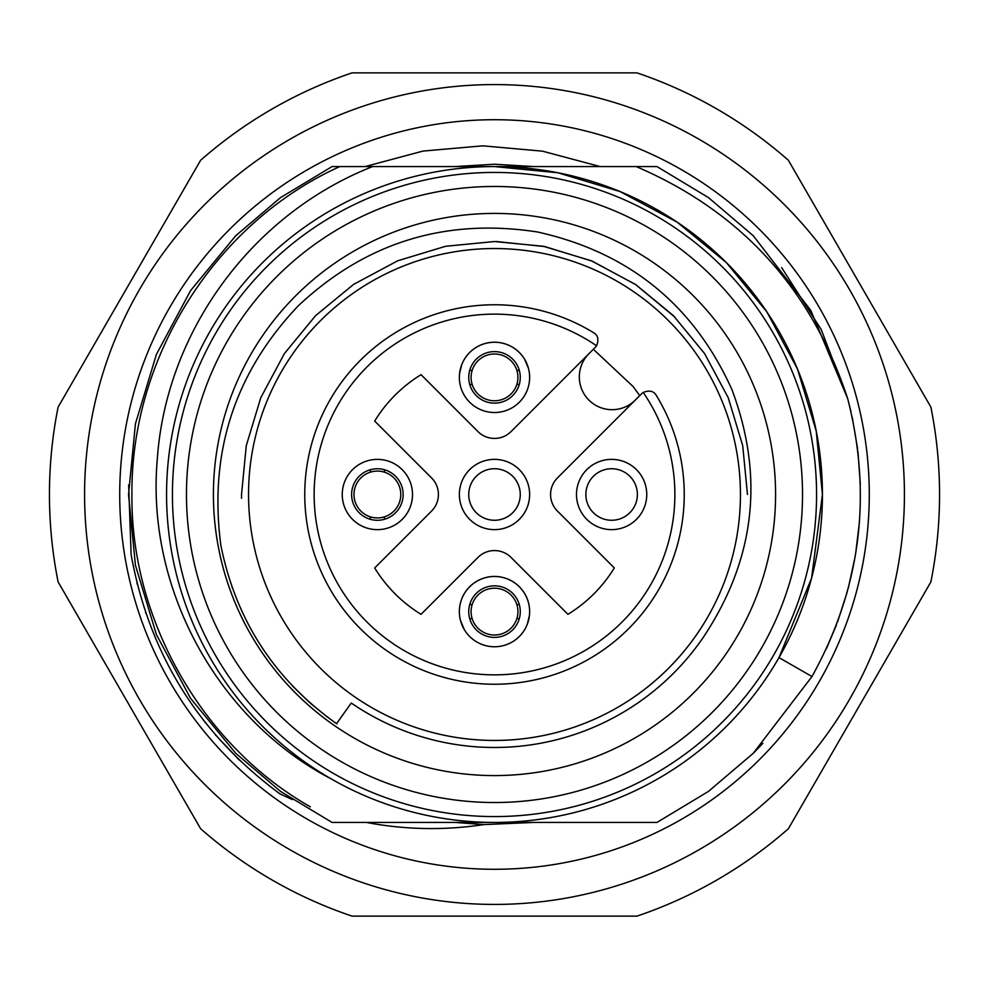 <?xml version="1.0" encoding="UTF-8"?>
<svg xmlns="http://www.w3.org/2000/svg" width="989" height="989" viewBox="0 0 989 989"><rect width="100%" height="100%" fill="white"/><g stroke="black" fill="none" stroke-linecap="round" stroke-linejoin="round"><path stroke-width="1.48" d="M459.588 373.434L461.69 364.817M524.726 359.477L528.423 368.229M529.412 615.566L527.31 624.183M464.274 629.523L460.577 620.771M636.978 72.877L352.022 72.877A445.05 445.05 0 0 0 200.606 160.292L58.116 407.085A445.05 445.05 0 0 0 58.116 581.915L200.606 828.708A445.05 445.05 0 0 0 352.022 916.123L636.978 916.123A445.05 445.05 0 0 0 788.394 828.708L930.884 581.915A445.05 445.05 0 0 0 930.884 407.085L788.394 160.292A445.05 445.05 0 0 0 636.978 72.877M84.584 494.5A409.916 409.916 0 0 1 699.458 139.498A409.916 409.916 0 0 1 699.458 849.502A409.916 409.916 0 0 1 84.584 494.5M292.373 799.582L280.011 793.907C198.702 733.826 149.067 654.038 131.117 554.545L128.657 484.931M365.139 166.572L422.958 151.082L482.817 145.828L542.491 151.169L600.199 166.572M455.237 822.428L483.708 824.603C444.407 830.537 405.28 829.82 366.338 822.428M119.718 494.5A374.782 374.782 -90 0 1 500.619 119.768A374.782 374.782 -90 0 1 869.084 506.739A374.782 374.782 -90 0 1 488.381 869.232A374.782 374.782 -90 0 1 119.718 494.5M131.117 554.545L131.339 555.855L131.117 554.545M136.952 582.867L137.298 584.289L136.952 582.867M145.606 612.488L145.853 613.217L145.606 612.488M215.281 734.679L239.462 760.22L215.281 734.679M195.093 708.989L205.663 723.033M533.763 822.428L483.708 824.603M533.763 166.572L494.5 164.223L455.237 166.572M850.923 411.486L847.709 398.728C872.57 496.058 860.665 588.653 811.981 676.538L778.986 657.611L811.573 578.182L822.428 494.5L816.246 431.142L797.468 369.008L766.821 311.795L726.383 262.617L677.205 222.179L619.992 191.532L557.858 172.754L494.5 166.572A327.928 327.928 0 0 0 331.389 778.986C216.678 719.362 146.224 587.676 157.214 460.256C165.682 331.352 252.467 213.772 372.618 166.572L332.044 166.572L280.604 197.553L235.728 235.728L190.593 290.593L156.386 354.445L135.431 423.787L128.533 494.5L135.431 565.214L156.386 634.555L190.593 698.407L235.728 753.272L280.604 791.447L332.044 822.428L656.956 822.428L708.396 791.447L753.272 753.272L762.878 743.308M636.211 166.572C741.12 211.621 811.623 288.998 847.709 398.728L810.745 310.323L753.272 235.728L708.396 197.553L656.956 166.572L372.618 166.572M826.532 648.413L836.484 624.801M837.485 622.143L847.462 591.212M848.241 588.294L855.065 557.128M855.621 553.865L859.416 522.217M332.044 166.572L280.604 197.553L235.728 235.728L190.593 290.593L156.386 354.445L135.431 423.787L128.533 494.5L135.431 565.214L156.386 634.555L190.593 698.407L235.728 753.272L280.604 791.447L332.044 822.428L280.604 791.447L235.728 753.272L190.593 698.407L156.386 634.555L135.431 565.214L128.533 494.5L135.431 423.787L156.386 354.445L190.593 290.593L235.728 235.728L280.604 197.553L332.044 166.572M847.709 398.728L810.745 310.323L753.272 235.728L708.396 197.553L656.956 166.572L708.396 197.553L753.272 235.728L810.745 310.323L847.709 398.728L821.191 329.547L781.619 267.574M339.833 166.572C214.947 223.007 130.659 357.61 131.92 494.5C130.573 619.584 202.213 745.508 310.348 806.826M860.331 484.387L857.958 451.701M857.599 448.734L852.234 417.296M656.956 822.428L708.396 791.447L753.272 753.272L811.981 676.538M331.389 778.986A327.928 327.928 0 0 0 778.986 657.611A327.928 327.928 0 0 0 494.5 166.572M384.412 519.299L384.412 516.839A23.427 23.427 0 0 0 384.412 472.161L384.412 469.726M370.356 469.726L370.356 472.161A23.427 23.427 0 0 0 370.356 516.839L370.356 519.299M370.356 472.161A23.427 23.427 0 0 1 384.412 472.161M384.412 516.839A23.427 23.427 0 0 1 370.356 516.839M519.287 604.588L516.839 604.588A23.427 23.427 0 0 0 472.161 604.588L469.713 604.588M469.713 618.644L472.161 618.644A23.427 23.427 0 0 0 516.839 618.644L519.287 618.644M472.161 618.644A23.427 23.427 0 0 1 472.161 604.588M516.839 604.588A23.427 23.427 0 0 1 516.839 618.644M469.713 384.412L472.161 384.412A23.427 23.427 0 0 0 516.839 384.412L519.287 384.412M519.287 370.356L516.839 370.356A23.427 23.427 0 0 0 472.161 370.356L469.713 370.356M516.839 370.356A23.427 23.427 0 0 1 516.839 384.412M472.161 384.412A23.427 23.427 0 0 1 472.161 370.356M412.512 494.512L412.512 494.512A35.134 35.134 0 0 1 377.378 529.647A35.134 35.134 0 0 1 342.243 494.512A35.134 35.134 0 0 1 377.378 459.378A35.134 35.134 0 0 1 412.512 494.512M528.93 604.588A35.134 35.134 0 0 0 460.07 604.588M528.93 370.356A35.134 35.134 0 0 0 459.366 377.378M494.5 816.58A322.08 322.08 0 0 1 215.577 333.466A322.08 322.08 0 0 1 773.423 333.466A322.08 322.08 0 0 1 494.5 816.58A322.08 322.08 0 0 1 215.577 333.466A322.08 322.08 0 0 1 773.423 333.466A322.08 322.08 0 0 1 494.5 816.58M494.5 775.586A281.086 281.086 0 0 0 737.93 353.963A281.086 281.086 0 0 0 251.07 353.963A281.086 281.086 0 0 0 494.5 775.586M336.915 723.923C274.583 679.752 235.889 620.214 220.844 545.298C208.716 452.974 234.467 373.212 298.072 306.021C365.646 242.466 445.446 217.79 537.472 231.982C628.732 252.244 693.536 304.736 731.885 389.481C764.682 477.057 755.064 559.811 703.031 637.732A252.974 252.974 0 0 1 351.268 703.031L336.544 723.664M232.056 587.206L232.304 587.874M277.044 668.23L277.6 668.923M292.435 685.909L309.26 702.239M310.385 703.241L327.718 717.334M747.474 494.5L742.714 445.619L728.213 397.689L704.576 353.555L673.385 315.615L635.853 284.708L592.226 261.158L544.828 246.582L496.416 241.526M674.733 316.987L635.445 284.424L591.311 260.787L543.381 246.286L494.5 241.526L445.619 246.286L397.689 260.787L353.555 284.424L315.615 315.615L284.424 353.555L260.787 397.689L246.286 445.619L241.526 494.5A252.974 252.974 0 0 0 241.551 498.332M377.378 468.749A25.763 25.763 0 0 0 355.063 507.394A25.763 25.763 0 0 0 399.692 507.394A25.763 25.763 0 0 0 377.378 468.749M494.5 585.847A25.763 25.763 0 0 0 472.186 624.504A25.763 25.763 0 0 0 516.814 624.504A25.763 25.763 0 0 0 494.5 585.847M494.5 351.614A25.763 25.763 0 0 0 472.186 390.259A25.763 25.763 0 0 0 516.814 390.259A25.763 25.763 0 0 0 494.5 351.614M529.634 611.622A35.134 35.134 0 0 1 494.5 646.757A35.134 35.134 0 0 1 459.366 611.622A35.134 35.134 0 0 1 494.5 576.488A35.134 35.134 0 0 1 529.634 611.622M529.634 377.378A35.134 35.134 0 0 1 494.5 412.512A35.134 35.134 0 0 1 459.366 377.378A35.134 35.134 0 0 1 494.5 342.243A35.134 35.134 0 0 1 529.634 377.378M643.221 392.448A9.371 9.371 0 0 0 641.688 393.684L557.437 477.934A23.427 23.427 0 0 0 557.437 511.066L614.317 567.946A140.537 140.537 0 0 1 567.946 614.317L511.066 557.437A23.427 23.427 0 0 0 477.934 557.437L421.054 614.317A140.537 140.537 0 0 1 374.683 567.946L431.563 511.066A23.427 23.427 0 0 0 431.563 477.934L374.683 421.054A140.537 140.537 0 0 1 421.054 374.683L477.934 431.563A23.427 23.427 0 0 0 511.066 431.563L595.316 347.312A9.371 9.371 0 0 0 596.552 345.779A180.357 180.357 0 0 0 317.753 458.587A180.357 180.357 0 0 0 530.413 671.247A180.357 180.357 0 0 0 643.221 392.448C649.353 390 653.717 390.989 656.3 395.415A189.727 189.727 0 0 1 529.053 681.062A189.727 189.727 0 0 1 307.938 459.947A189.727 189.727 0 0 1 593.585 332.7C598.011 335.283 599 339.647 596.552 345.779M635.284 400.088A32.798 32.798 0 0 1 588.912 400.088A32.798 32.798 0 0 1 588.912 353.716M529.634 494.5A35.134 35.134 0 0 1 494.5 529.634A35.134 35.134 0 0 1 459.366 494.5A35.134 35.134 0 0 1 494.5 459.366A35.134 35.134 0 0 1 529.634 494.5M494.5 468.737A25.763 25.763 0 0 0 472.186 507.382A25.763 25.763 0 0 0 516.814 507.382A25.763 25.763 0 0 0 494.5 468.737M646.757 494.5A35.134 35.134 0 0 1 611.622 529.634A35.134 35.134 0 0 1 576.488 494.5A35.134 35.134 0 0 1 611.622 459.366A35.134 35.134 0 0 1 646.757 494.5M611.622 468.737A25.763 25.763 0 0 0 589.308 507.382A25.763 25.763 0 0 0 633.937 507.382A25.763 25.763 0 0 0 611.622 468.737M478.317 463.309A35.134 35.134 0 0 0 475.585 524.108A35.134 35.134 0 0 0 529.597 496.07A35.134 35.134 0 0 0 478.317 463.309M251.676 533.566A245.952 245.952 0 0 0 649.736 685.266A245.952 245.952 0 0 0 582.088 264.669A245.952 245.952 0 0 0 251.676 533.566M494.5 802.524A308.024 308.024 0 0 0 761.258 340.488A308.024 308.024 0 0 0 227.742 340.488A308.024 308.024 0 0 0 494.5 802.524M656.3 395.415A189.727 189.727 0 0 1 529.053 681.062A189.727 189.727 0 0 1 307.938 459.947A189.727 189.727 0 0 1 593.585 332.7M639.722 395.649L633.047 386.489L593.351 349.278"/></g></svg>
